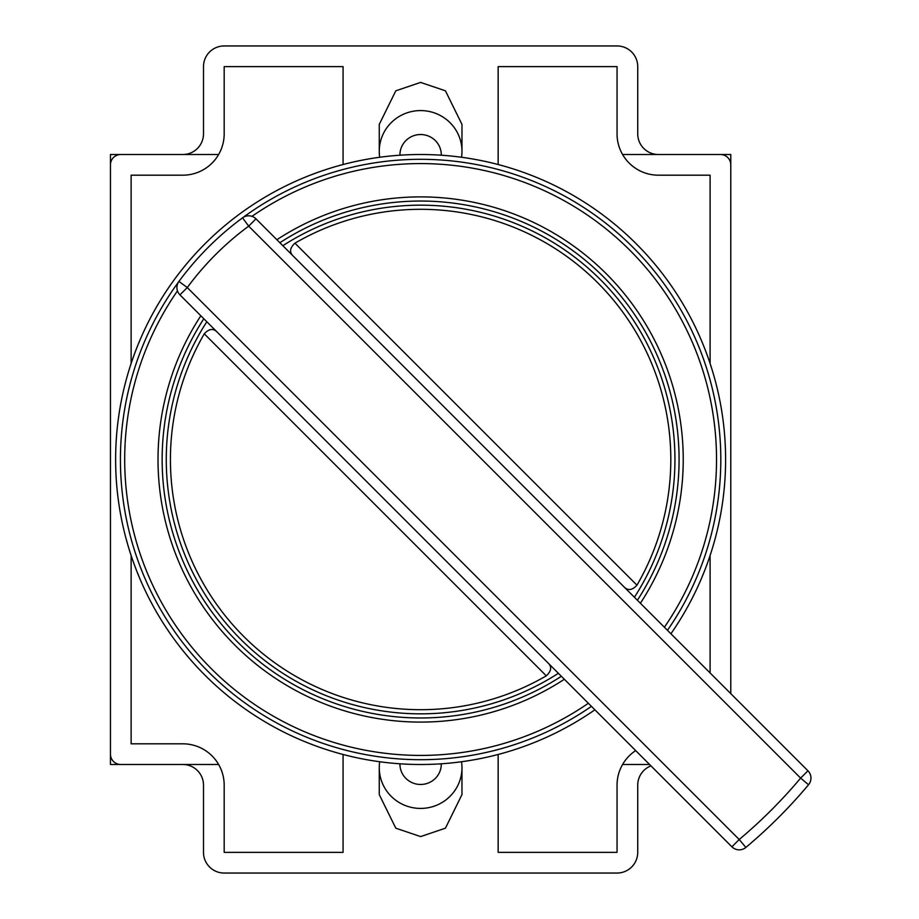 <?xml version="1.0" encoding="UTF-8"?>
<svg xmlns="http://www.w3.org/2000/svg" width="919" height="919" viewBox="0 0 919 919"><rect width="100%" height="100%" fill="white"/><g stroke="black" fill="none" stroke-linecap="round" stroke-linejoin="round"><path stroke-width="1.38" d="M564.358 679.267A262.604 262.604 0 0 1 200.847 315.757M276.872 239.733A262.604 262.604 0 0 1 640.394 603.243M637.395 600.256A258.469 258.469 0 0 0 279.87 242.719M203.834 318.744A258.469 258.469 0 0 0 561.371 676.281M177.47 290.852A295.907 295.907 0 0 0 588.355 703.276M591.434 706.355A300.191 300.191 0 0 1 178.941 281.432A300.191 300.191 0 0 1 686.504 320.157A300.191 300.191 0 0 1 667.47 630.319M664.391 627.24A295.907 295.907 0 0 0 251.967 216.356M420.615 709.698A250.198 250.198 0 0 0 546.3 675.833L204.282 333.815A250.198 250.198 0 0 0 420.615 709.698M282.857 245.706A254.333 254.333 0 0 1 634.409 597.258M558.384 673.294A254.333 254.333 0 0 1 206.821 321.742M636.959 585.185A250.198 250.198 0 0 0 294.93 243.167L636.959 585.185C632.146 590.377 627.803 590.906 623.921 586.77M547.896 662.806C552.02 666.666 551.492 671.008 546.3 675.833M670.916 633.765A304.993 304.993 0 0 0 420.615 154.507A304.993 304.993 0 0 0 115.622 459.5A304.993 304.993 0 0 0 594.892 709.801M399.937 155.208A20.677 20.367 0 0 1 420.615 134.53A20.677 20.367 0 0 1 441.292 155.208M461.533 157.264A41.355 40.723 180 0 0 461.97 151.313A41.355 40.723 180 0 0 420.615 110.579A41.355 40.723 180 0 0 379.26 151.313A41.355 40.723 180 0 0 379.708 157.264M461.97 151.313L461.97 124.398L445.428 90.809L420.615 82.411L395.802 90.809L379.26 124.398L379.26 151.313M399.937 763.792A20.677 20.367 -0 0 0 420.615 784.47A20.677 20.367 -0 0 0 441.292 763.792M461.533 761.736A41.355 40.723 180 0 1 461.97 767.687A41.355 40.723 180 0 1 420.615 808.421A41.355 40.723 180 0 1 379.26 767.687A41.355 40.723 180 0 1 379.708 761.736M461.97 767.687L461.97 794.602L445.428 828.191L420.615 836.589L395.802 828.191L379.26 794.602L379.26 767.687M730.777 183.754L730.777 154.507L622.6 154.507M218.642 154.507L110.452 154.507L110.452 183.754M649.584 764.493L622.6 764.493M218.642 764.493L110.452 764.493L110.452 735.246M343.074 164.524L343.074 66.627L224.179 66.627L224.179 133.829A41.355 41.355 0 0 1 182.824 175.184L131.13 175.184L131.13 363.487M131.13 555.513L131.13 743.816L182.824 743.816A41.355 41.355 0 0 1 224.179 785.171L224.179 852.372L343.074 852.372L343.074 754.476M498.155 754.476L498.155 852.372L617.051 852.372L617.051 785.171A41.355 41.355 0 0 1 635.695 750.605M710.1 672.949L710.1 555.513M710.1 363.487L710.1 175.184L658.406 175.184A41.355 41.355 0 0 1 617.051 133.829L617.051 66.627L498.155 66.627L498.155 164.524M730.777 693.627L730.777 164.846A10.339 10.339 0 0 0 720.439 154.507L658.406 154.507A20.677 20.677 0 0 1 637.729 133.829L637.729 66.627A20.677 20.677 0 0 0 617.051 45.95L224.179 45.95A20.677 20.677 0 0 0 203.501 66.627L203.501 133.829A20.677 20.677 0 0 1 182.824 154.507L120.791 154.507A10.339 10.339 0 0 0 110.452 164.846L110.452 754.154A10.339 10.339 0 0 0 120.791 764.493L182.824 764.493A20.677 20.677 0 0 1 203.501 785.171L203.501 852.372A20.677 20.677 0 0 0 224.179 873.05L617.051 873.05A20.677 20.677 0 0 0 637.729 852.372L637.729 785.171A20.677 20.677 0 0 1 650.962 765.883M204.282 333.815C209.084 328.623 213.426 328.094 217.309 332.23M293.345 256.194C289.221 252.334 289.749 247.992 294.93 243.167M745.86 847.433L739.209 839.506L731.903 846.813L179.952 294.873L187.269 287.555L739.209 839.506A495.892 495.892 0 0 0 800.621 778.094L248.681 226.154A289.853 289.853 0 0 0 187.269 287.555L178.941 281.432A10.339 10.339 0 0 0 179.952 294.873A10.339 10.339 0 0 1 178.941 281.432A300.191 300.191 0 0 1 242.547 217.826L248.681 226.154L255.987 218.837L807.939 770.788A10.339 10.339 0 0 1 808.548 784.734A506.231 506.231 0 0 1 745.86 847.433A10.339 10.339 0 0 1 731.903 846.813A10.339 10.339 0 0 0 745.86 847.433A506.231 506.231 0 0 0 808.548 784.734A10.339 10.339 0 0 0 807.939 770.788L800.621 778.094L808.548 784.734M255.987 218.837A10.339 10.339 0 0 0 242.547 217.826A10.339 10.339 0 0 1 255.987 218.837"/></g></svg>

